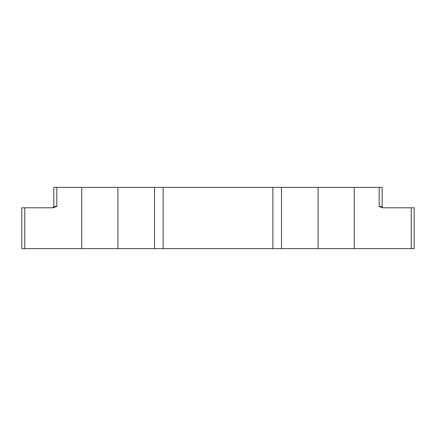 <?xml version="1.0" encoding="UTF-8"?>
<svg xmlns="http://www.w3.org/2000/svg" width="436" height="436" viewBox="0 0 436 436"><rect width="100%" height="100%" fill="white"/><g stroke="black" fill="none" stroke-linecap="round" stroke-linejoin="round"><path stroke-width="0.65" d="M411.213 207.792L414.2 207.792L414.2 248.618L411.213 248.618L411.213 207.792L382.912 207.792L379.178 206.506L382.165 206.506A1.286 1.286 0 0 0 383.451 207.792M56.822 187.382L56.822 206.506L53.835 206.506L53.835 187.382L318.084 187.382L318.084 248.618L411.213 248.618M379.178 206.506L379.178 187.382L382.165 187.382L382.165 206.506M281.514 187.382L281.514 248.618L318.084 248.618M281.514 248.618L272.865 248.618L272.865 187.382M163.135 187.382L163.135 248.618L272.865 248.618M163.135 248.618L154.486 248.618L154.486 187.382M24.787 248.618L21.8 248.618L21.8 207.792L24.787 207.792L24.787 248.618L154.486 248.618M24.787 207.792L53.088 207.792L52.549 207.792L53.835 206.506M379.178 187.382L318.084 187.382M56.822 206.506L53.088 207.792M81.75 187.382L81.75 248.618M117.916 187.382L117.916 248.618M354.25 187.382L354.25 248.618"/></g></svg>
